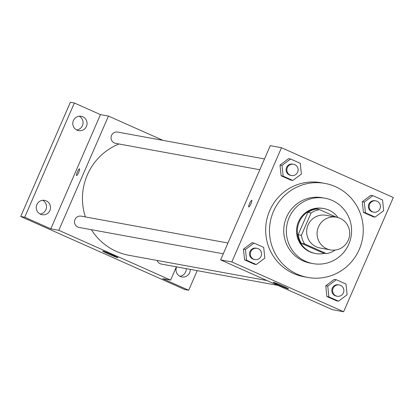 <?xml version="1.0" encoding="UTF-8"?>
<svg xmlns="http://www.w3.org/2000/svg" width="414" height="414" viewBox="0 0 414 414"><rect width="100%" height="100%" fill="white"/><g stroke="black" fill="none" stroke-linecap="round" stroke-linejoin="round"><path stroke-width="0.62" d="M318.48 226.898A16.622 16.301 -79.6 0 1 336.38 217.184A16.622 16.301 -79.6 0 1 349.426 236.472A16.622 16.301 -79.6 0 1 330.398 249.89A16.622 16.301 -79.6 0 1 318.48 226.898M330.398 249.89L319.986 247.986A16.622 16.301 -79.6 0 1 308.068 224.993A16.622 16.301 -79.6 0 1 325.968 215.28L336.38 217.184M326.46 253.637L323.256 253.052L301.387 243.313L304.59 243.898L326.46 253.637A22.325 21.895 -79.6 0 0 334.89 250.273L334.983 250.061M336.51 217.21L319.489 209.629A22.325 21.895 -79.6 0 0 311.064 212.993L301.351 235.333A22.325 21.895 -79.6 0 0 304.59 243.898M311.064 212.993L307.861 212.408A22.325 21.895 -79.6 0 1 316.286 209.044L319.489 209.629M307.861 212.408L298.142 234.748L301.351 235.333M301.387 243.313A22.325 21.895 -79.6 0 1 298.142 234.748M337.964 217.557A22.858 22.413 100.4 0 0 328.876 210.105A22.858 22.413 100.4 0 0 323.883 208.563A22.858 22.413 100.4 0 0 297.723 227.017A22.858 22.413 100.4 0 0 315.659 253.534A22.858 22.413 100.4 0 0 324.659 253.306M315.659 253.534L314.857 253.389A22.858 22.413 -79.6 0 1 298.473 221.775A22.858 22.413 -79.6 0 1 323.086 208.418L323.883 208.563M332.214 200.443A33.249 32.602 100.4 0 0 324.954 198.197A33.249 32.602 100.4 0 0 286.902 225.035A33.249 32.602 100.4 0 0 312.989 263.609A33.249 32.602 100.4 0 0 350.125 240.539A33.249 32.602 100.4 0 0 332.214 200.443M324.954 198.197L322.351 197.721A33.249 32.602 100.4 0 0 284.294 224.559A33.249 32.602 100.4 0 0 310.386 263.133L312.989 263.609M335.407 186.642A47.796 46.87 100.4 0 0 324.964 183.412A47.796 46.87 100.4 0 0 270.264 221.992A47.796 46.87 100.4 0 0 307.768 277.442A47.796 46.87 100.4 0 0 361.153 244.281A47.796 46.87 100.4 0 0 335.407 186.642M307.768 277.442L303.964 276.743A47.796 46.87 -79.6 0 1 269.705 210.643A47.796 46.87 -79.6 0 1 321.161 182.714L324.964 183.412M372.869 195.662L370.866 195.294L362.302 201.706L363.42 212.429L373.102 216.739L375.105 217.107L383.669 210.7L382.557 199.972L372.869 195.662L364.304 202.073L365.422 212.796L375.105 217.107M336.318 279.729L334.315 279.362L325.751 285.774L326.863 296.496L336.551 300.807L338.554 301.175L347.118 294.763L346 284.04L336.318 279.729L327.753 286.141L328.866 296.864L338.554 301.175M343.636 311.737L393.3 197.514L281.489 147.72L231.824 261.943L343.636 311.737L332.421 309.688L220.61 259.894L231.824 261.943M290.581 159.017L288.579 158.65L280.009 165.062L281.127 175.784L290.809 180.095L292.812 180.463L301.382 174.051L300.264 163.328L290.581 159.017L282.012 165.424L283.129 176.147L292.812 180.463M254.025 243.085L252.022 242.718L243.458 249.124L244.576 259.852L254.258 264.163L256.261 264.53L264.825 258.119L263.708 247.396L254.025 243.085L245.461 249.492L246.578 260.215L256.261 264.53M220.61 259.894L270.275 145.671L281.489 147.72M273.468 282.276A8.311 0.378 23.5 0 1 281.805 285.567A8.311 0.378 23.5 0 1 288.542 288.91A8.311 0.378 23.5 0 1 280.77 285.939A8.311 0.378 23.5 0 1 273.297 282.281A8.311 0.378 23.5 0 1 273.468 282.276M249.549 203.533A3.638 0.693 114 0 1 251.728 200.34A3.638 0.693 114 0 1 250.884 203.942A3.638 0.693 114 0 1 248.773 206.984A3.638 0.693 114 0 1 249.549 203.533M85.403 216.931A58.183 57.054 -79.6 0 1 87.364 174.848A58.183 57.054 -79.6 0 1 118.989 143.984M266.978 280.542L129.075 255.319A58.183 57.054 -79.6 0 1 91.401 229.692M227.954 243.002L81.149 216.155A5.734 5.625 100.4 0 0 74.587 220.786A5.734 5.625 100.4 0 0 79.084 227.436L223.26 253.803M259.811 169.74L115.641 143.373A5.734 5.625 -79.6 0 1 111.526 135.44A5.734 5.625 -79.6 0 1 117.705 132.087L264.51 158.935M277.861 285.386L161.377 264.085A5.734 5.625 -79.6 0 1 157.123 260.453M163.028 140.377L108.468 116.08L58.804 230.303L170.615 280.092L176.38 266.828M24.705 217.215L20.7 216.486L70.364 102.263L74.37 102.998L24.705 217.215L50.793 228.838L58.804 230.303M108.468 116.08L100.457 114.616L74.37 102.998M20.7 216.486L184.685 289.515L188.691 290.245L197.214 270.642M170.615 280.092L162.604 278.627L188.691 290.245M102.848 251.07A8.311 0.378 23.5 0 1 111.185 254.367A8.311 0.378 23.5 0 1 117.928 257.705A8.311 0.378 23.5 0 1 110.15 254.739A8.311 0.378 23.5 0 1 102.682 251.075A8.311 0.378 23.5 0 1 102.848 251.07M100.457 114.616L50.793 228.838M77.33 172.038A3.638 0.693 114 0 1 79.509 168.845A3.638 0.693 114 0 1 78.665 172.447A3.638 0.693 114 0 1 76.549 175.484A3.638 0.693 114 0 1 77.33 172.038M190.269 269.369A7.281 7.141 -79.6 0 1 180.235 276.449A7.281 7.141 -79.6 0 1 176.602 266.87M77.025 130.136A7.281 7.141 -79.6 0 1 81.237 116.303A7.281 7.141 -79.6 0 1 86.95 124.754A7.281 7.141 -79.6 0 1 77.025 130.136M40.474 214.204A7.281 7.141 -79.6 0 1 44.681 200.371A7.281 7.141 -79.6 0 1 50.399 208.822A7.281 7.141 -79.6 0 1 40.474 214.204M179.878 276.273A7.281 7.141 100.4 0 0 186.264 268.639M40.117 214.033A7.281 7.141 100.4 0 0 42.626 200.304M76.668 129.965A7.281 7.141 100.4 0 0 79.177 116.236M254.91 259.594L254.113 259.449A5.734 5.625 -79.6 0 1 249.999 251.515A5.734 5.625 -79.6 0 1 256.173 248.162L256.975 248.312A5.734 5.625 -79.6 0 1 261.477 254.962A5.734 5.625 -79.6 0 1 254.91 259.594A5.734 5.625 -79.6 0 1 250.801 251.66A5.734 5.625 -79.6 0 1 256.975 248.312M252.022 242.718L243.458 249.124L245.461 249.492M243.458 249.124L244.576 259.852L246.578 260.215M244.576 259.852L254.258 264.163M337.203 296.243L336.401 296.093A5.734 5.625 -79.6 0 1 332.292 288.165A5.734 5.625 -79.6 0 1 338.466 284.811L339.268 284.956A5.734 5.625 -79.6 0 1 343.77 291.611A5.734 5.625 -79.6 0 1 337.203 296.243A5.734 5.625 -79.6 0 1 333.094 288.31A5.734 5.625 -79.6 0 1 339.268 284.956M334.315 279.362L325.751 285.774L327.753 286.141M325.751 285.774L326.863 296.496L328.866 296.864M326.863 296.496L336.551 300.807M291.466 175.526L290.664 175.381A5.734 5.625 -79.6 0 1 286.555 167.447A5.734 5.625 -79.6 0 1 292.729 164.094L293.531 164.244A5.734 5.625 -79.6 0 1 298.028 170.894A5.734 5.625 -79.6 0 1 291.466 175.526A5.734 5.625 -79.6 0 1 287.352 167.592A5.734 5.625 -79.6 0 1 293.531 164.244M288.579 158.65L280.009 165.062L282.012 165.424M280.014 165.062L281.127 175.784L283.129 176.147M281.127 175.784L290.809 180.095M373.759 212.175L372.957 212.025A5.734 5.625 -79.6 0 1 368.843 204.097A5.734 5.625 -79.6 0 1 375.022 200.743L375.819 200.888A5.734 5.625 -79.6 0 1 380.321 207.543A5.734 5.625 -79.6 0 1 373.759 212.175A5.734 5.625 -79.6 0 1 369.645 204.242A5.734 5.625 -79.6 0 1 375.819 200.888M370.866 195.294L362.302 201.706L364.304 202.073M362.302 201.706L363.42 212.429L365.422 212.796M363.42 212.429L373.102 216.739"/></g></svg>
